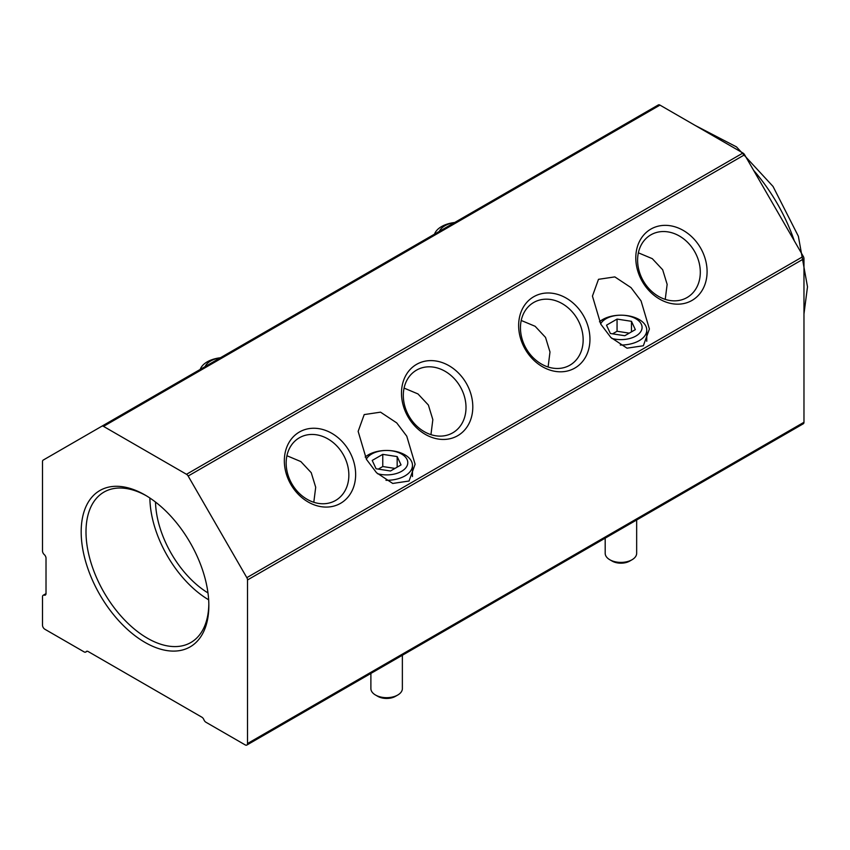 <?xml version="1.0" encoding="UTF-8"?>
<svg xmlns="http://www.w3.org/2000/svg" width="850" height="850" viewBox="0 0 850 850"><rect width="100%" height="100%" fill="white"/><g stroke="black" fill="none" stroke-linecap="round" stroke-linejoin="round"><path stroke-width="1.27" d="M632.049 559.736L629.712 561.085A12.421 7.172 180 0 1 612.138 561.085L609.79 559.736A15.736 9.084 0 0 0 632.049 559.736A15.736 9.084 0 0 0 636.661 553.308L636.661 519.977M621.053 315.191A25.84 14.917 180 0 1 639.2 319.558A25.84 14.917 180 0 1 646.765 330.108A25.84 14.917 180 0 1 620.266 345.026M600.642 323.914A21.154 12.219 180 0 1 620.808 315.191A21.154 12.219 180 0 1 635.885 318.771A21.154 12.219 180 0 1 638.201 334.454A21.154 12.219 180 0 1 611.809 338.428M599.473 321.789A25.84 14.917 180 0 1 620.787 315.191L620.808 315.191M635.332 329.641L624.782 335.729L610.374 333.498L606.507 325.178L617.058 319.09L631.476 321.311L635.332 329.641M631.476 321.311L631.476 331.861M617.058 319.09L617.058 331.256L629.255 333.147M612.595 333.837L617.058 331.256M605.189 538.156L605.189 553.308A15.736 9.084 0 0 0 609.79 559.736L612.138 561.085M200.207 369.431A25.84 14.917 180 0 1 220.437 357.754M205.052 366.637A21.154 12.219 180 0 1 220.278 357.85M397.757 695.013L395.409 696.362A12.421 7.172 180 0 1 377.836 696.362L375.498 695.013A15.736 9.084 0 0 0 397.757 695.013A15.736 9.084 0 0 0 402.369 688.585L402.369 655.254M386.75 450.457A25.84 14.917 180 0 1 404.897 454.835A25.84 14.917 180 0 1 412.473 465.386A25.84 14.917 180 0 1 385.964 480.303M366.35 459.191A21.154 12.219 180 0 1 386.516 450.457A21.154 12.219 180 0 1 401.582 454.038A21.154 12.219 180 0 1 403.909 469.731A21.154 12.219 180 0 1 377.517 473.705M365.181 457.056A25.84 14.917 180 0 1 386.484 450.457L386.516 450.457M401.041 464.908L390.49 470.996L376.072 468.764L372.215 460.445L382.766 454.357L397.173 456.588L401.041 464.908M397.173 456.588L397.173 467.139M382.766 454.357L382.766 466.533L394.963 468.414M378.293 469.115L382.766 466.533M370.887 673.423L370.887 688.585A15.736 9.084 0 0 0 375.498 695.013L377.836 696.362M434.509 234.164A25.84 14.917 180 0 1 454.729 222.488M439.354 231.37A21.154 12.219 180 0 1 454.58 222.572M145.01 642.409A90.281 52.126 60 0 1 81.175 531.845A90.281 52.126 60 0 1 145.01 494.987L145.01 494.987A90.281 52.126 60 0 1 208.845 605.551A90.281 52.126 60 0 1 145.01 642.409M146.221 495.709A86.859 50.15 -120 0 0 104.922 491.566A86.859 50.15 -120 0 0 90.429 560.841A86.859 50.15 -120 0 0 147.422 638.222A86.859 50.15 -120 0 0 191.76 641.973A86.859 50.15 -120 0 0 208.824 604.138M149.876 498.015A84.235 48.631 -120 0 0 208.654 599.813M155.508 502.053A76.298 44.051 -120 0 0 207.974 592.918M638.371 252.822L652.29 258.666L662.681 269.769L667.144 284.368L665.242 299.37M650.856 234.844A36.199 29.559 -120 0 1 694.556 251.419A36.199 29.559 -120 0 1 687.055 297.543A36.199 29.559 -120 0 1 643.354 280.978A36.199 29.559 -120 0 1 650.856 234.844M521.22 320.461L535.139 326.294L545.53 337.408L549.992 352.006L548.101 367.009M533.704 302.483A36.199 29.559 -120 0 1 577.405 319.047A36.199 29.559 -120 0 1 569.904 365.181A36.199 29.559 -120 0 1 526.214 348.606A36.199 29.559 -120 0 1 533.704 302.483M404.069 388.089L417.987 393.933L428.379 405.036L432.841 419.645L430.95 434.637M416.553 370.122A36.199 29.559 -120 0 1 460.254 386.686A36.199 29.559 -120 0 1 452.752 432.82A36.199 29.559 -120 0 1 409.062 416.245A36.199 29.559 -120 0 1 416.553 370.122M286.918 455.728L300.836 461.571L311.228 472.674L315.701 487.273L313.799 502.276M299.413 437.75A36.199 29.559 -120 0 1 343.103 454.325A36.199 29.559 -120 0 1 335.612 500.448A36.199 29.559 -120 0 1 291.911 483.884A36.199 29.559 -120 0 1 299.413 437.75M650.856 229.107A41.172 33.617 -120 0 1 700.549 247.956A41.172 33.617 -120 0 1 692.028 300.411A41.172 33.617 -120 0 1 642.334 281.573A41.172 33.617 -120 0 1 650.856 229.107M533.704 296.746A41.172 33.617 -120 0 1 583.408 315.584A41.172 33.617 -120 0 1 574.876 368.05A41.172 33.617 -120 0 1 525.183 349.201A41.172 33.617 -120 0 1 533.704 296.746M416.553 364.374A41.172 33.617 -120 0 1 466.257 383.223A41.172 33.617 -120 0 1 457.725 435.689A41.172 33.617 -120 0 1 408.032 416.84A41.172 33.617 -120 0 1 416.553 364.374M299.413 432.013A41.172 33.617 -120 0 1 349.106 450.861A41.172 33.617 -120 0 1 340.574 503.317A41.172 33.617 -120 0 1 290.881 484.479A41.172 33.617 -120 0 1 299.413 432.013M600.791 324.158L592.439 296.098L598.496 279.321L614.837 276.898L631.019 287.619L641.059 300.911L649.4 328.982L643.344 345.759L627.013 348.171L610.831 337.461L600.791 324.158M366.488 459.436L358.147 431.364L364.204 414.587L380.534 412.165L396.716 422.886L406.767 436.178L415.108 464.249L409.052 481.026L392.721 483.448L376.529 472.728L366.488 459.436M246.829 745.057L803.282 423.789A3.315 1.913 -120 0 0 803.972 422.269L803.972 258.697A3.315 1.913 -120 0 0 803.282 256.392L744.611 154.764A3.315 1.913 -120 0 0 742.953 153.021L659.972 105.113A3.315 1.913 -120 0 0 658.314 104.943L101.862 426.211A3.315 1.913 60 0 1 103.519 426.381L186.49 474.289A3.315 1.913 60 0 1 188.148 476.032L246.829 577.66A3.315 1.913 60 0 1 247.509 579.966L247.509 743.537A3.315 1.913 60 0 1 246.829 745.057A3.315 1.913 60 0 1 245.172 744.887L205.923 722.234A3.315 1.913 60 0 1 203.894 719.706A3.315 1.913 60 0 0 201.864 717.188L88.145 651.525A3.315 1.913 60 0 0 86.488 651.366A3.315 1.913 60 0 0 86.116 651.706A3.315 1.913 60 0 1 85.744 652.056A3.315 1.913 60 0 1 84.086 651.886L44.848 629.234A3.315 1.913 60 0 1 42.5 625.175L42.5 596.764A3.315 1.913 60 0 1 43.191 595.255A3.315 1.913 60 0 1 44.253 595.159L45.943 594.192M101.862 426.211L43.191 460.094A3.315 1.913 60 0 0 42.5 461.603L42.5 550.949A3.315 1.913 60 0 0 44.253 554.582A3.315 1.913 60 0 1 46.017 558.216L46.017 593.555A3.315 1.913 60 0 1 45.326 595.074A3.315 1.913 60 0 1 44.253 595.159M753.578 170.298A127.075 73.366 60 0 1 794.314 240.858M246.829 577.66L803.282 256.392M744.611 154.764L188.148 476.032M247.509 743.537L803.972 422.269M803.972 258.697L247.509 579.966M186.49 474.289L742.953 153.021M659.972 105.113L103.519 426.381M86.976 651.217L86.116 651.706M695.141 125.418L736.504 146.901L773.032 186.437L798.362 236.247L807.5 286.79L803.972 313.905M646.765 341.275L646.765 330.108M412.473 476.542L412.473 465.386M87.199 651.217L85.744 652.056M46.017 593.619L43.191 595.255"/></g></svg>
